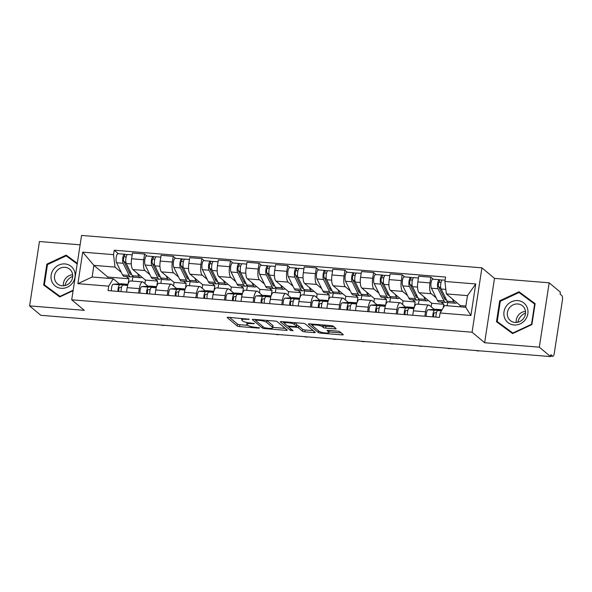 <?xml version="1.0" encoding="UTF-8"?>
<svg xmlns="http://www.w3.org/2000/svg" width="592" height="592" viewBox="0 0 592 592"><rect width="100%" height="100%" fill="white"/><g stroke="black" fill="none" stroke-linecap="round" stroke-linejoin="round"><path stroke-width="0.89" d="M249.284 319.28L228.497 317.305A1.902 0.4 -171.3 0 0 227.165 317.482A1.902 0.4 -171.3 0 0 227.247 317.623L237.207 325.97A1.902 0.4 -171.3 0 0 239.56 326.577L258.697 328.131L259.57 327.909L255.448 327.28A6.098 1.265 -171.3 0 1 247.915 325.326L247.086 324.631A6.098 1.265 -171.3 0 1 246.82 324.179A6.098 1.265 -171.3 0 1 251.075 323.617L254.427 323.595L250.305 322.966A6.098 1.265 -171.3 0 1 242.772 321.019L241.936 320.324A6.098 1.265 -171.3 0 1 241.677 319.865A6.098 1.265 -171.3 0 1 245.932 319.303L249.284 319.28M334.783 328.863A1.902 0.4 -171.3 0 0 336.115 328.686A1.902 0.4 -171.3 0 0 336.034 328.545L333.237 326.207A1.902 0.4 -171.3 0 0 330.884 325.593L309.631 323.876A1.902 0.4 -171.3 0 0 308.306 324.046A1.902 0.4 -171.3 0 0 308.388 324.194L318.348 332.541A1.902 0.4 -171.3 0 0 320.701 333.148L341.954 334.872A1.902 0.4 -171.3 0 0 343.279 334.695A1.902 0.4 -171.3 0 0 343.197 334.554L339.823 331.72A1.902 0.4 -171.3 0 0 337.47 331.113L328.375 330.373A1.902 0.4 -171.3 0 0 327.043 330.551A1.902 0.4 -171.3 0 0 327.124 330.691L328.797 332.097A5.099 1.058 -171.3 0 1 329.019 332.475A5.099 1.058 -171.3 0 1 324.653 332.867A5.099 1.058 -171.3 0 1 319.162 331.32L312.606 325.822A5.099 1.058 -171.3 0 1 312.391 325.437A5.099 1.058 -171.3 0 1 316.757 325.052A5.099 1.058 -171.3 0 1 322.24 326.599L323.336 327.517A1.902 0.4 -171.3 0 0 325.689 328.123L334.783 328.863L334.968 327.657M472.068 332.208L484.641 342.746L539.319 347.171L550.538 356.569L40.818 315.307L29.6 305.901L84.279 310.334L71.706 299.796L472.068 332.208L481.918 267.843L81.555 235.431L71.706 299.796M277.226 321.671A1.902 0.4 -171.3 0 0 274.873 321.056L253.62 319.34A1.902 0.4 -171.3 0 0 252.288 319.517A1.902 0.4 -171.3 0 0 252.377 319.658L262.33 328.005A1.902 0.4 -171.3 0 0 264.691 328.612L285.936 330.336A1.902 0.4 -171.3 0 0 287.268 330.158A1.902 0.4 -171.3 0 0 287.187 330.018L277.226 321.671M281.629 321.604L302.882 323.328A1.902 0.4 -171.3 0 1 305.235 323.935L315.196 332.282A1.902 0.4 -171.3 0 1 315.277 332.423A1.902 0.4 -171.3 0 1 313.945 332.6L304.85 331.868A1.902 0.4 -171.3 0 1 302.497 331.254L298.457 327.872A1.902 0.4 -171.3 0 0 296.104 327.258L290.073 326.769A1.902 0.4 -171.3 0 0 288.741 326.947A1.902 0.4 -171.3 0 0 288.822 327.087L293.084 330.713L290.502 330.41L280.379 321.922A1.902 0.4 -171.3 0 1 280.297 321.782A1.902 0.4 -171.3 0 1 281.629 321.604M539.319 347.171L549.169 282.806L560.387 292.204L560.099 294.083L561.845 295.549A3.885 1.228 94.6 0 1 562.4 300.248L554.275 353.35A3.885 1.228 94.6 0 1 552.832 356.273L550.612 356.095M80.12 244.829L39.449 241.536L29.6 305.901M549.169 282.806L494.49 278.373L481.918 267.843M550.538 356.569L550.826 354.697L552.573 356.162A3.885 1.228 94.6 0 0 552.832 356.273M138.609 293.055L139.29 288.637A8.924 2.827 -85.4 0 1 142.598 281.91L130.492 280.934A8.924 2.827 94.6 0 0 127.176 287.653L126.503 292.071M149.931 274.688L144.981 270.544A8.924 2.827 -85.4 0 1 143.708 259.74L131.602 258.756A8.924 2.827 94.6 0 0 132.874 269.56L145.44 280.097L144.907 283.605M131.602 258.756L132.475 253.036L144.589 254.012L146.994 256.033M142.598 281.91A8.924 2.827 -85.4 0 1 143.205 282.177L148.015 286.21M161.505 278.936L160.824 283.383M143.708 259.74L144.589 254.012M156.806 285.958L157.553 281.082L154.956 278.899M167.233 295.371L167.913 290.953A8.924 2.827 -85.4 0 1 171.221 284.227L159.115 283.25A8.924 2.827 94.6 0 0 155.8 289.976L155.126 294.387M175.617 258.349L173.212 256.329L161.098 255.352L160.225 261.072A8.924 2.827 94.6 0 0 161.498 271.876L174.063 282.414L173.53 285.921M171.221 284.227A8.924 2.827 -85.4 0 1 171.828 284.493L176.638 288.526M190.128 281.252L189.447 285.707M178.555 277.004L173.604 272.86A8.924 2.827 -85.4 0 1 172.331 262.056L173.212 256.329M185.429 288.274L186.177 283.398L183.579 281.222M195.856 297.687L196.537 293.269A8.924 2.827 -85.4 0 1 199.852 286.543L187.738 285.566A8.924 2.827 94.6 0 0 184.423 292.293L183.749 296.71M204.24 260.665L201.835 258.645L189.721 257.668L188.848 263.388A8.924 2.827 94.6 0 0 190.121 274.2L202.686 284.73L202.153 288.237M199.852 286.543A8.924 2.827 -85.4 0 1 200.451 286.809L205.261 290.85M218.751 283.575L218.071 288.023M207.178 279.328L202.227 275.176A8.924 2.827 -85.4 0 1 200.954 264.372L201.835 258.645M214.052 290.591L214.8 285.714L212.202 283.538M224.479 300.003L225.16 295.586A8.924 2.827 -85.4 0 1 228.475 288.859L216.361 287.882A8.924 2.827 94.6 0 0 213.046 294.609L212.373 299.027M232.863 262.981L230.458 260.968L218.344 259.984L217.471 265.704A8.924 2.827 94.6 0 0 218.744 276.516L231.317 287.046L230.776 290.554M228.475 288.859A8.924 2.827 -85.4 0 1 229.074 289.125L233.884 293.166M247.375 285.892L246.694 290.339M235.801 281.644L230.85 277.493A8.924 2.827 -85.4 0 1 229.578 266.689L230.458 260.968M242.676 292.907L243.423 288.03L240.826 285.855M253.11 302.32L253.783 297.902A8.924 2.827 -85.4 0 1 257.098 291.183L244.984 290.198A8.924 2.827 94.6 0 0 241.669 296.925L240.996 301.343M261.486 265.297L259.081 263.285L246.968 262.3L246.094 268.028A8.924 2.827 94.6 0 0 247.367 278.832L259.94 289.37L259.4 292.877M257.098 291.183A8.924 2.827 -85.4 0 1 257.698 291.449L262.508 295.482M275.998 288.208L275.317 292.655M264.424 283.96L259.474 279.809A8.924 2.827 -85.4 0 1 258.201 269.005L259.081 263.285M271.299 295.223L272.046 290.346L269.449 288.171M281.733 304.636L282.406 300.225A8.924 2.827 -85.4 0 1 285.721 293.499L273.608 292.515A8.924 2.827 94.6 0 0 270.292 299.241L269.619 303.659M290.11 267.614L287.705 265.601L275.591 264.617L274.718 270.344A8.924 2.827 94.6 0 0 275.99 281.148L288.563 291.686L288.023 295.193M285.721 293.499A8.924 2.827 -85.4 0 1 286.321 293.765L291.131 297.798M304.621 290.524L303.94 294.971M293.047 286.276L288.097 282.125A8.924 2.827 -85.4 0 1 286.831 271.321L287.705 265.601M299.922 297.539L300.669 292.663L298.072 290.487M310.356 306.959L311.029 302.542A8.924 2.827 -85.4 0 1 314.345 295.815L302.231 294.831A8.924 2.827 94.6 0 0 298.916 301.557L298.242 305.975M318.733 269.93L316.328 267.917L304.214 266.933L303.341 272.66A8.924 2.827 94.6 0 0 304.614 283.464L317.186 294.002L316.646 297.51M314.345 295.815A8.924 2.827 -85.4 0 1 314.944 296.081L319.754 300.114M333.244 292.84L332.563 297.288M321.671 288.593L316.72 284.449A8.924 2.827 -85.4 0 1 315.455 273.637L316.328 267.917M328.545 299.863L329.293 294.979L326.695 292.803M338.979 309.276L339.653 304.858A8.924 2.827 -85.4 0 1 342.968 298.131L330.854 297.154A8.924 2.827 94.6 0 0 327.546 303.874L326.865 308.291M347.356 272.253L344.951 270.233L332.837 269.256L331.964 274.977A8.924 2.827 94.6 0 0 333.237 285.781L345.809 296.318L345.269 299.826M342.968 298.131A8.924 2.827 -85.4 0 1 343.567 298.398L348.377 302.431M361.867 295.156L361.187 299.604M350.294 290.909L345.351 286.765A8.924 2.827 -85.4 0 1 344.078 275.961L344.951 270.233M357.168 302.179L357.916 297.302L355.318 295.119M367.602 311.592L368.276 307.174A8.924 2.827 -85.4 0 1 371.591 300.447L359.477 299.471A8.924 2.827 94.6 0 0 356.169 306.197L355.489 310.608M375.979 274.57L373.574 272.549L361.468 271.573L360.587 277.293A8.924 2.827 94.6 0 0 361.86 288.097L374.433 298.634L373.892 302.142M371.591 300.447A8.924 2.827 -85.4 0 1 372.19 300.714L377 304.747M390.491 297.473L389.81 301.927M378.917 293.225L373.974 289.081A8.924 2.827 -85.4 0 1 372.701 278.277L373.574 272.549M385.792 304.495L386.539 299.619L383.942 297.443M396.226 313.908L396.899 309.49A8.924 2.827 -85.4 0 1 400.214 302.764L388.1 301.787A8.924 2.827 94.6 0 0 384.793 308.513L384.112 312.924M404.602 276.886L402.197 274.866L390.091 273.889L389.21 279.609A8.924 2.827 94.6 0 0 390.483 290.42L403.056 300.951L402.516 304.458M400.214 302.764A8.924 2.827 -85.4 0 1 400.814 303.03L405.631 307.07M419.114 299.796L418.433 304.244M407.54 295.549L402.597 291.397A8.924 2.827 -85.4 0 1 401.324 280.593L402.197 274.866M414.415 306.811L415.162 301.935L412.565 299.759M424.849 316.224L425.522 311.806A8.924 2.827 -85.4 0 1 428.837 305.08L416.724 304.103A8.924 2.827 94.6 0 0 413.416 310.83L412.735 315.247M433.226 279.202L430.821 277.182L418.714 276.205L417.834 281.925A8.924 2.827 94.6 0 0 419.106 292.737L431.679 303.267L431.139 306.774M428.837 305.08A8.924 2.827 -85.4 0 1 429.437 305.346L434.254 309.387M447.744 302.112L447.182 305.761M436.163 297.865L431.22 293.713A8.924 2.827 -85.4 0 1 429.947 282.909L430.821 277.182M443.245 307.781L443.785 304.251L441.195 302.075M443.785 304.251L431.679 303.267M415.162 301.935L403.056 300.951M386.539 299.619L374.433 298.634M357.916 297.302L345.809 296.318M329.293 294.979L317.186 294.002M300.669 292.663L288.563 291.686M272.046 290.346L259.94 289.37M243.423 288.03L231.317 287.046M214.8 285.714L202.686 284.73M186.177 283.398L174.063 282.414M157.553 281.082L145.44 280.097M121.308 272.372L115.003 267.088L93.906 265.386L92.123 277.019L113.227 278.728L119.392 283.894M128.183 283.642L128.93 278.758L126.333 276.582M128.93 278.758L107.825 277.056L93.906 265.386L82.717 252.148L113.538 254.641L115.003 267.088M107.825 277.056L107.64 278.277M113.227 278.728L108.713 286.165L77.892 283.672L82.717 252.148M444.91 281.466L475.739 283.96L470.914 315.492L440.085 312.998L444.599 305.553L465.697 307.263L467.48 295.623L446.375 293.921L444.91 281.466L445.591 277.056L114.212 250.231L113.538 254.641M108.713 286.165L108.04 290.576L439.412 317.401L440.085 312.998M77.286 263.322L66.163 255.115L46.857 264.136L43.66 285.048L59.762 296.932L73.097 290.702M484.641 342.746L494.49 278.373M535.109 303.659L519.006 291.775L499.7 300.795L496.496 321.708L512.605 333.592L531.912 324.571L535.109 303.659M446.375 293.921L460.302 305.59L460.117 306.811M465.889 306.042L460.302 305.59M132.882 276.619L132.201 281.067M118.37 253.709L114.212 250.231M77.892 283.672L92.123 277.019M465.697 307.263L470.914 315.492M467.48 295.623L475.739 283.96M77.256 263.536L68.531 257.098L68.117 257.291M46.132 286.336L46.058 286.817M68.531 257.098L66.163 255.115M47.464 264.646L46.857 264.136M535.079 303.874L521.374 293.758L520.96 293.95M498.975 322.995L498.901 323.476M521.374 293.758L519.006 291.775M500.307 301.306L499.7 300.795M229.489 317.386L237.496 324.09A1.902 0.4 -171.3 0 0 239.849 324.705L247.952 325.356M272.823 327.376L285.233 328.375M254.619 319.421L255.47 320.131M256.38 320.146L255.507 320.368L264.247 327.702L268.509 328.338A6.098 1.265 -171.3 0 0 272.764 327.776A6.098 1.265 -171.3 0 0 272.498 327.317L266.526 322.307A6.098 1.265 -171.3 0 0 258.985 320.361L256.38 320.146L256.469 319.569M272.764 327.776L273.045 325.896A6.098 1.265 -171.3 0 0 272.786 325.445L272.498 327.317M266.77 320.405A6.098 1.265 -171.3 0 1 266.807 320.435L272.786 325.445M313.235 330.647L305.139 329.988L304.85 331.868M296.814 325.43A1.902 0.4 -171.3 0 1 298.745 325.992L302.786 329.381A1.902 0.4 -171.3 0 0 305.139 329.988M288.755 326.828L287.512 325.785M294.527 322.647L294.268 324.357A5.099 1.058 -171.3 0 0 288.778 322.81A5.099 1.058 -171.3 0 0 284.412 323.195L282.621 321.685M284.619 321.848L284.412 323.195A5.099 1.058 -171.3 0 0 284.634 323.58L286.942 325.511A1.902 0.4 -171.3 0 0 289.296 326.125L295.327 326.614A1.902 0.4 -171.3 0 0 296.659 326.436A1.902 0.4 -171.3 0 0 296.577 326.296L294.268 324.357M296.659 326.436L296.947 324.557A1.902 0.4 -171.3 0 0 296.866 324.416L296.577 326.296M294.779 322.67L296.866 324.416M322.788 324.941L323.624 325.644A1.902 0.4 -171.3 0 0 325.977 326.251L334.08 326.902M329.019 332.475L329.307 330.602A5.099 1.058 -171.3 0 0 329.278 330.447M329.108 331.927L341.244 332.911M310.63 323.957L312.391 325.43M141.858 277.093A11.648 3.693 -85.4 0 1 140.504 277.729L133.903 277.197A11.648 3.693 -85.4 0 1 132.29 275.709L126.281 263.521A4.854 1.539 -85.4 0 1 125.948 258.023A4.854 1.539 -85.4 0 1 127.731 254.471L132.201 254.834M140.504 277.729A11.648 3.693 -85.4 0 1 138.891 276.242L137.522 273.46M131.587 274.288A9.124 2.893 -85.4 0 1 130.987 274.429A9.124 2.893 -85.4 0 1 129.722 273.26L123.713 261.079A2.331 0.74 -85.4 0 1 123.558 258.438A2.331 0.74 -85.4 0 1 124.409 256.736A2.331 0.74 -85.4 0 1 124.572 256.802L126.17 256.935M126.111 263.092L123.721 261.094M129.226 272.261L130.647 272.372M132.43 275.976A11.648 3.693 -85.4 0 1 130.78 276.945A11.648 3.693 -85.4 0 1 129.167 275.458L123.158 263.27A4.854 1.539 -85.4 0 1 122.833 257.764A4.854 1.539 -85.4 0 1 124.616 254.22A4.854 1.539 -85.4 0 1 124.942 254.36L127.391 254.56M130.78 276.945L124.179 276.412A11.648 3.693 -85.4 0 1 122.566 274.917L116.557 262.737A4.854 1.539 -85.4 0 1 116.224 257.231A4.854 1.539 -85.4 0 1 118.008 253.687L124.616 254.22M124.246 256.773L124.942 254.36M160.876 325.023A4.462 1.998 -165.7 0 0 164.746 325.341M121.575 287.209L119.695 287.32A2.331 0.74 94.6 0 0 118.896 288.896A2.331 0.74 94.6 0 0 118.948 291.464M127.813 284.315L121.205 283.783A11.648 3.693 94.6 0 1 121.375 283.783L127.946 284.315A11.648 3.693 94.6 0 0 127.813 284.315L119.865 284.804A4.854 1.539 94.6 0 0 117.978 291.382M121.205 283.783L113.257 284.271A4.854 1.539 94.6 0 0 111.37 290.85M127.805 284.759L122.981 285.055A4.854 1.539 94.6 0 0 121.094 291.634M170.481 279.409A11.648 3.693 -85.4 0 1 169.127 280.053L162.526 279.513A11.648 3.693 -85.4 0 1 160.913 278.025L154.904 265.838A4.854 1.539 -85.4 0 1 154.571 260.339A4.854 1.539 -85.4 0 1 156.355 256.787L160.824 257.15M169.127 280.053A11.648 3.693 -85.4 0 1 167.514 278.558L166.145 275.776M154.734 265.408L152.344 263.41A2.331 0.74 -85.4 0 1 152.181 260.754A2.331 0.74 -85.4 0 1 153.032 259.052A2.331 0.74 -85.4 0 1 153.195 259.118L154.793 259.252M152.336 263.396L158.345 275.583A9.124 2.893 -85.4 0 0 159.611 276.745A9.124 2.893 -85.4 0 0 160.21 276.605M157.849 274.577L159.27 274.688M161.054 278.292A11.648 3.693 -85.4 0 1 159.403 279.261A11.648 3.693 -85.4 0 1 157.79 277.774L151.781 265.586A4.854 1.539 -85.4 0 1 151.456 260.088A4.854 1.539 -85.4 0 1 153.239 256.536A4.854 1.539 -85.4 0 1 153.565 256.676L156.014 256.876M159.403 279.261L152.803 278.728A11.648 3.693 -85.4 0 1 151.189 277.234L145.181 265.053A4.854 1.539 -85.4 0 1 144.848 259.548A4.854 1.539 -85.4 0 1 146.631 256.003L153.239 256.536M152.869 259.096L153.565 256.676M199.104 281.733A11.648 3.693 -85.4 0 1 197.75 282.369L191.149 281.829A11.648 3.693 -85.4 0 1 189.536 280.342L183.527 268.154A4.854 1.539 -85.4 0 1 183.194 262.656A4.854 1.539 -85.4 0 1 184.985 259.104L189.447 259.466M197.75 282.369A11.648 3.693 -85.4 0 1 196.137 280.874L194.768 278.092M188.833 278.921A9.124 2.893 -85.4 0 1 188.234 279.061A9.124 2.893 -85.4 0 1 186.968 277.9L180.96 265.712A2.331 0.74 -85.4 0 1 180.804 263.07A2.331 0.74 -85.4 0 1 181.663 261.368A2.331 0.74 -85.4 0 1 181.818 261.435L183.416 261.568M183.357 267.732L180.967 265.727M186.473 276.893L187.893 277.004M189.677 280.608A11.648 3.693 -85.4 0 1 188.027 281.577A11.648 3.693 -85.4 0 1 186.413 280.09L180.405 267.902A4.854 1.539 -85.4 0 1 180.079 262.404A4.854 1.539 -85.4 0 1 181.862 258.852A4.854 1.539 -85.4 0 1 182.188 259L184.637 259.192M188.027 281.577L181.426 281.045A11.648 3.693 -85.4 0 1 179.813 279.557L173.804 267.369A4.854 1.539 -85.4 0 1 173.471 261.864A4.854 1.539 -85.4 0 1 175.254 258.319L181.862 258.852M181.492 261.412L182.188 259M51.815 281.378A12.617 11.677 -50 0 0 67.421 287.164A12.617 11.677 -50 0 0 74.34 270.855A12.617 11.677 -50 0 0 58.734 265.075A12.617 11.677 -50 0 0 51.815 281.378M55.063 280.534A9.553 8.836 -50 0 0 57.454 283.871A9.553 8.836 -50 0 0 68.761 283.768A9.553 8.836 -50 0 0 72.12 272.564A9.553 8.836 -50 0 0 69.73 269.227A9.553 8.836 -50 0 0 58.416 269.33A9.553 8.836 -50 0 0 55.063 280.534M73.171 290.213L59.977 296.377L44.37 284.863L47.471 264.602L66.178 255.855L77.189 263.988M60.169 296.747L44.37 284.863M64.987 285.566A12.129 11.226 130 0 1 72.72 276.353M72.668 274.747A9.553 8.836 -50 0 0 63.403 285.795M504.658 318.037A12.617 11.677 -50 0 0 520.264 323.824A12.617 11.677 -50 0 0 527.176 307.514A12.617 11.677 -50 0 0 511.569 301.735A12.617 11.677 -50 0 0 504.658 318.037M507.906 317.194A9.553 8.836 -50 0 0 510.297 320.531A9.553 8.836 -50 0 0 521.604 320.427A9.553 8.836 -50 0 0 524.956 309.224A9.553 8.836 -50 0 0 522.566 305.886A9.553 8.836 -50 0 0 511.259 305.99A9.553 8.836 -50 0 0 507.906 317.194M519.014 292.515L534.62 304.036L531.52 324.298L512.82 333.037L497.213 321.523L500.314 301.261L519.014 292.515M513.005 333.407L497.213 321.523M535.005 304.355L534.62 304.036M517.83 322.226A12.129 11.226 130 0 1 525.555 313.013M525.504 311.407A9.553 8.836 -50 0 0 516.239 322.455M189.499 327.346A4.462 1.998 -165.7 0 0 193.369 327.657M150.198 289.525L148.318 289.636A2.331 0.74 94.6 0 0 147.519 291.22A2.331 0.74 94.6 0 0 147.571 293.78M156.436 286.632L149.828 286.099A11.648 3.693 94.6 0 1 149.998 286.099L156.569 286.632A11.648 3.693 94.6 0 0 156.436 286.632L148.488 287.12A4.854 1.539 94.6 0 0 146.601 293.699M149.828 286.099L141.88 286.587A4.854 1.539 94.6 0 0 139.993 293.166M156.429 287.076L151.611 287.379A4.854 1.539 94.6 0 0 149.724 293.95M218.122 329.663A4.462 1.998 -165.7 0 0 221.993 329.973M178.821 291.841L176.941 291.952A2.331 0.74 94.6 0 0 176.142 293.536A2.331 0.74 94.6 0 0 176.201 296.096M185.059 288.955L178.451 288.415A11.648 3.693 94.6 0 1 178.621 288.422L185.192 288.948A11.648 3.693 94.6 0 0 185.059 288.955L177.112 289.444A4.854 1.539 94.6 0 0 175.225 296.015M178.451 288.415L170.503 288.903A4.854 1.539 94.6 0 0 168.616 295.482M185.052 289.399L180.234 289.695A4.854 1.539 94.6 0 0 178.347 296.266M227.728 284.049A11.648 3.693 -85.4 0 1 226.373 284.685L219.773 284.153A11.648 3.693 -85.4 0 1 218.159 282.658L212.151 270.47A4.854 1.539 -85.4 0 1 211.818 264.972A4.854 1.539 -85.4 0 1 213.608 261.42L218.071 261.782M226.373 284.685A11.648 3.693 -85.4 0 1 224.768 283.191L223.391 280.408M217.456 281.237A9.124 2.893 -85.4 0 1 216.857 281.385A9.124 2.893 -85.4 0 1 215.592 280.216L209.583 268.028A2.331 0.74 -85.4 0 1 209.427 265.386A2.331 0.74 -85.4 0 1 210.286 263.684A2.331 0.74 -85.4 0 1 210.441 263.751L212.047 263.884M211.98 270.048L209.59 268.043M215.096 279.209L216.517 279.328M218.3 282.924A11.648 3.693 -85.4 0 1 216.65 283.894A11.648 3.693 -85.4 0 1 215.037 282.406L209.028 270.218A4.854 1.539 -85.4 0 1 208.702 264.72A4.854 1.539 -85.4 0 1 210.486 261.168A4.854 1.539 -85.4 0 1 210.811 261.316L213.261 261.516M216.65 283.894L210.049 283.361A11.648 3.693 -85.4 0 1 208.436 281.873L202.427 269.686A4.854 1.539 -85.4 0 1 202.094 264.187A4.854 1.539 -85.4 0 1 203.877 260.635L210.486 261.168M210.116 263.729L210.811 261.316M256.351 286.365A11.648 3.693 -85.4 0 1 255.004 287.002L248.396 286.469A11.648 3.693 -85.4 0 1 246.783 284.974L240.774 272.794A4.854 1.539 -85.4 0 1 240.448 267.288A4.854 1.539 -85.4 0 1 242.232 263.736L246.694 264.099M255.004 287.002A11.648 3.693 -85.4 0 1 253.391 285.514L252.014 282.724M240.604 272.364L238.213 270.366A2.331 0.74 -85.4 0 1 238.051 267.702A2.331 0.74 -85.4 0 1 238.909 266A2.331 0.74 -85.4 0 1 239.064 266.074L240.67 266.2M238.206 270.344L244.215 282.532A9.124 2.893 -85.4 0 0 245.48 283.701A9.124 2.893 -85.4 0 0 246.08 283.553M243.719 281.526L245.14 281.644M246.923 285.248A11.648 3.693 -85.4 0 1 245.273 286.217A11.648 3.693 -85.4 0 1 243.66 284.722L237.658 272.542A4.854 1.539 -85.4 0 1 237.325 267.036A4.854 1.539 -85.4 0 1 239.109 263.484A4.854 1.539 -85.4 0 1 239.434 263.632L241.884 263.832M245.273 286.217L238.672 285.677A11.648 3.693 -85.4 0 1 237.059 284.19L231.05 272.002A4.854 1.539 -85.4 0 1 230.717 266.504A4.854 1.539 -85.4 0 1 232.501 262.952L239.109 263.484M238.739 266.045L239.434 263.632M284.974 288.681A11.648 3.693 -85.4 0 1 283.627 289.318L277.019 288.785A11.648 3.693 -85.4 0 1 275.406 287.29L269.397 275.11A4.854 1.539 -85.4 0 1 269.071 269.604A4.854 1.539 -85.4 0 1 270.855 266.06L275.317 266.415M283.627 289.318A11.648 3.693 -85.4 0 1 282.014 287.83L280.638 285.048M274.703 285.869A9.124 2.893 -85.4 0 1 274.103 286.017A9.124 2.893 -85.4 0 1 272.838 284.848L266.829 272.66A2.331 0.74 -85.4 0 1 266.674 270.026A2.331 0.74 -85.4 0 1 267.532 268.317A2.331 0.74 -85.4 0 1 267.688 268.391L269.293 268.516M269.227 274.681L266.837 272.683M272.342 283.842L273.763 283.96M275.546 287.564A11.648 3.693 -85.4 0 1 273.896 288.533A11.648 3.693 -85.4 0 1 272.283 287.039L266.282 274.858A4.854 1.539 -85.4 0 1 265.949 269.353A4.854 1.539 -85.4 0 1 267.732 265.801A4.854 1.539 -85.4 0 1 268.058 265.949L270.507 266.148M273.896 288.533L267.295 287.993A11.648 3.693 -85.4 0 1 265.682 286.506L259.673 274.318A4.854 1.539 -85.4 0 1 259.34 268.82A4.854 1.539 -85.4 0 1 261.131 265.268L267.732 265.801M267.362 268.361L268.058 265.949M246.746 331.979A4.462 1.998 -165.7 0 0 250.616 332.29M207.444 294.157L205.572 294.276A2.331 0.74 94.6 0 0 204.765 295.852A2.331 0.74 94.6 0 0 204.825 298.412M213.682 291.271L207.074 290.731A11.648 3.693 94.6 0 1 207.244 290.739L213.816 291.271A11.648 3.693 94.6 0 0 213.682 291.271L205.735 291.76A4.854 1.539 94.6 0 0 203.848 298.331M207.074 290.731L199.127 291.22A4.854 1.539 94.6 0 0 197.24 297.798M213.675 291.715L208.858 292.011A4.854 1.539 94.6 0 0 206.971 298.59M275.369 334.295A4.462 1.998 -165.7 0 0 279.239 334.606M236.067 296.474L234.195 296.592A2.331 0.74 94.6 0 0 233.389 298.168A2.331 0.74 94.6 0 0 233.448 300.729M242.306 293.588L235.705 293.055A11.648 3.693 94.6 0 1 235.868 293.055L242.439 293.588A11.648 3.693 94.6 0 0 242.306 293.588L234.358 294.076A4.854 1.539 94.6 0 0 232.471 300.655M235.705 293.055L227.757 293.543A4.854 1.539 94.6 0 0 225.87 300.114M242.298 294.032L237.481 294.328A4.854 1.539 94.6 0 0 235.594 300.906M303.992 336.611A4.462 1.998 -165.7 0 0 307.862 336.929M264.698 298.79L262.818 298.908A2.331 0.74 94.6 0 0 262.012 300.484A2.331 0.74 94.6 0 0 262.071 303.045M270.929 295.904L264.328 295.371A11.648 3.693 94.6 0 1 264.491 295.371L271.062 295.904A11.648 3.693 94.6 0 0 270.929 295.904L262.981 296.392A4.854 1.539 94.6 0 0 261.094 302.971M264.328 295.371L256.38 295.859A4.854 1.539 94.6 0 0 254.493 302.431M270.921 296.348L266.104 296.644A4.854 1.539 94.6 0 0 264.217 303.222M313.605 290.998A11.648 3.693 -85.4 0 1 312.25 291.634L305.642 291.101A11.648 3.693 -85.4 0 1 304.029 289.614L298.02 277.426A4.854 1.539 -85.4 0 1 297.695 271.92A4.854 1.539 -85.4 0 1 299.478 268.376L303.94 268.738M312.25 291.634A11.648 3.693 -85.4 0 1 310.637 290.147L309.261 287.364M297.85 276.997L295.46 274.999A2.331 0.74 -85.4 0 1 295.297 272.342A2.331 0.74 -85.4 0 1 296.155 270.633A2.331 0.74 -85.4 0 1 296.311 270.707L297.917 270.833M295.452 274.984L301.461 287.164A9.124 2.893 -85.4 0 0 302.727 288.334A9.124 2.893 -85.4 0 0 303.326 288.193M300.965 286.158L302.386 286.276M304.17 289.88A11.648 3.693 -85.4 0 1 302.519 290.85A11.648 3.693 -85.4 0 1 300.914 289.355L294.905 277.174A4.854 1.539 -85.4 0 1 294.572 271.669A4.854 1.539 -85.4 0 1 296.355 268.124A4.854 1.539 -85.4 0 1 296.681 268.265L299.13 268.465M302.519 290.85L295.919 290.317A11.648 3.693 -85.4 0 1 294.305 288.822L288.297 276.642A4.854 1.539 -85.4 0 1 287.964 271.136A4.854 1.539 -85.4 0 1 289.754 267.584L296.355 268.124M295.985 270.677L296.681 268.265M332.615 338.927A4.462 1.998 -165.7 0 0 336.485 339.246M293.321 301.106L291.442 301.224A2.331 0.74 94.6 0 0 290.635 302.801A2.331 0.74 94.6 0 0 290.694 305.361M299.552 298.22L292.951 297.687A11.648 3.693 94.6 0 1 293.114 297.687L299.685 298.22A11.648 3.693 94.6 0 0 299.552 298.22L291.604 298.708A4.854 1.539 94.6 0 0 289.717 305.287M292.951 297.687L285.004 298.176A4.854 1.539 94.6 0 0 283.117 304.754M299.552 298.664L294.727 298.96A4.854 1.539 94.6 0 0 292.84 305.539M342.228 293.314A11.648 3.693 -85.4 0 1 340.874 293.95L334.265 293.417A11.648 3.693 -85.4 0 1 332.652 291.93L326.643 279.742A4.854 1.539 -85.4 0 1 326.318 274.237A4.854 1.539 -85.4 0 1 328.101 270.692L332.563 271.055M340.874 293.95A11.648 3.693 -85.4 0 1 339.26 292.463L337.884 289.68M326.473 279.313L324.09 277.315A2.331 0.74 -85.4 0 1 323.92 274.658A2.331 0.74 -85.4 0 1 324.779 272.956A2.331 0.74 -85.4 0 1 324.934 273.023L326.54 273.156M324.076 277.3L330.084 289.481A9.124 2.893 -85.4 0 0 331.35 290.65A9.124 2.893 -85.4 0 0 331.949 290.509M329.589 288.482L331.009 288.593M332.793 292.196A11.648 3.693 -85.4 0 1 331.15 293.166A11.648 3.693 -85.4 0 1 329.537 291.678L323.528 279.491A4.854 1.539 -85.4 0 1 323.195 273.985A4.854 1.539 -85.4 0 1 324.978 270.44A4.854 1.539 -85.4 0 1 325.304 270.581L327.753 270.781M331.15 293.166L324.542 292.633A11.648 3.693 -85.4 0 1 322.929 291.138L316.92 278.958A4.854 1.539 -85.4 0 1 316.594 273.452A4.854 1.539 -85.4 0 1 318.378 269.9L324.978 270.44M324.608 272.993L325.304 270.581M361.238 341.244A4.462 1.998 -165.7 0 0 365.109 341.562M321.944 303.43L320.065 303.541A2.331 0.74 94.6 0 0 319.258 305.117A2.331 0.74 94.6 0 0 319.317 307.685M328.175 300.536L321.574 300.003A11.648 3.693 94.6 0 1 321.737 300.003L328.308 300.536A11.648 3.693 94.6 0 0 328.175 300.536L320.228 301.025A4.854 1.539 94.6 0 0 318.341 307.603M321.574 300.003L313.627 300.492A4.854 1.539 94.6 0 0 311.74 307.07M328.175 300.98L323.35 301.276A4.854 1.539 94.6 0 0 321.463 307.855M370.851 295.63A11.648 3.693 -85.4 0 1 369.497 296.274L362.889 295.734A11.648 3.693 -85.4 0 1 361.275 294.246L355.267 282.058A4.854 1.539 -85.4 0 1 354.941 276.56A4.854 1.539 -85.4 0 1 356.724 273.008L361.187 273.371M369.497 296.274A11.648 3.693 -85.4 0 1 367.884 294.779L366.507 291.997M360.58 292.825A9.124 2.893 -85.4 0 1 359.973 292.966A9.124 2.893 -85.4 0 1 358.708 291.804L352.699 279.616A2.331 0.74 -85.4 0 1 352.543 276.975A2.331 0.74 -85.4 0 1 353.402 275.273A2.331 0.74 -85.4 0 1 353.557 275.339L355.163 275.472M355.096 281.629L352.714 279.631M358.212 290.798L359.633 290.909M361.416 294.513A11.648 3.693 -85.4 0 1 359.773 295.482A11.648 3.693 -85.4 0 1 358.16 293.995L352.151 281.807A4.854 1.539 -85.4 0 1 351.818 276.309A4.854 1.539 -85.4 0 1 353.602 272.757A4.854 1.539 -85.4 0 1 353.927 272.897L356.377 273.097M359.773 295.482L353.165 294.949A11.648 3.693 -85.4 0 1 351.552 293.454L345.543 281.274A4.854 1.539 -85.4 0 1 345.217 275.768A4.854 1.539 -85.4 0 1 347.001 272.224L353.602 272.757M353.232 275.317L353.927 272.897M389.862 343.567A4.462 1.998 -165.7 0 0 393.732 343.878M350.568 305.746L348.688 305.857A2.331 0.74 94.6 0 0 347.881 307.44A2.331 0.74 94.6 0 0 347.941 310.001M356.798 302.852L350.198 302.32A11.648 3.693 94.6 0 1 350.36 302.32L356.932 302.852A11.648 3.693 94.6 0 0 356.798 302.852L348.851 303.341A4.854 1.539 94.6 0 0 346.964 309.919M350.198 302.32L342.25 302.808A4.854 1.539 94.6 0 0 340.363 309.387M356.798 303.296L351.974 303.592A4.854 1.539 94.6 0 0 350.087 310.171M399.474 297.954A11.648 3.693 -85.4 0 1 398.12 298.59L391.512 298.05A11.648 3.693 -85.4 0 1 389.899 296.562L383.89 284.375A4.854 1.539 -85.4 0 1 383.564 278.876A4.854 1.539 -85.4 0 1 385.348 275.324L389.81 275.687M398.12 298.59A11.648 3.693 -85.4 0 1 396.507 297.095L395.13 294.313M383.72 283.953L381.337 281.947A2.331 0.74 -85.4 0 1 381.167 279.291A2.331 0.74 -85.4 0 1 382.025 277.589A2.331 0.74 -85.4 0 1 382.18 277.655L383.786 277.789M381.322 281.933L387.331 294.12A9.124 2.893 -85.4 0 0 388.596 295.282A9.124 2.893 -85.4 0 0 389.203 295.142M386.835 293.114L388.256 293.225M390.039 296.829A11.648 3.693 -85.4 0 1 388.396 297.798A11.648 3.693 -85.4 0 1 386.783 296.311L380.774 284.123A4.854 1.539 -85.4 0 1 380.441 278.625A4.854 1.539 -85.4 0 1 382.225 275.073A4.854 1.539 -85.4 0 1 382.55 275.221L385 275.413M388.396 297.798L381.788 297.265A11.648 3.693 -85.4 0 1 380.175 295.778L374.166 283.59A4.854 1.539 -85.4 0 1 373.841 278.085A4.854 1.539 -85.4 0 1 375.624 274.54L382.225 275.073M381.855 277.633L382.55 275.221M418.485 345.883A4.462 1.998 -165.7 0 0 422.355 346.194M379.191 308.062L377.311 308.173A2.331 0.74 94.6 0 0 376.512 309.757A2.331 0.74 94.6 0 0 376.564 312.317M385.422 305.176L378.821 304.636A11.648 3.693 94.6 0 1 378.984 304.643L385.555 305.169A11.648 3.693 94.6 0 0 385.422 305.176L377.474 305.664A4.854 1.539 94.6 0 0 375.587 312.236M378.821 304.636L370.873 305.124A4.854 1.539 94.6 0 0 368.986 311.703M385.422 305.62L380.597 305.916A4.854 1.539 94.6 0 0 378.71 312.487M428.097 300.27A11.648 3.693 -85.4 0 1 426.743 300.906L420.135 300.373A11.648 3.693 -85.4 0 1 418.522 298.879L412.513 286.691A4.854 1.539 -85.4 0 1 412.187 281.193A4.854 1.539 -85.4 0 1 413.971 277.641L418.433 278.003M426.743 300.906A11.648 3.693 -85.4 0 1 425.13 299.411L423.754 296.629M417.826 297.458A9.124 2.893 -85.4 0 1 417.219 297.606A9.124 2.893 -85.4 0 1 415.954 296.437L409.953 284.249A2.331 0.74 -85.4 0 1 409.79 281.607A2.331 0.74 -85.4 0 1 410.648 279.905A2.331 0.74 -85.4 0 1 410.804 279.972L412.409 280.105M412.343 286.269L409.96 284.264M415.466 295.43L416.879 295.549M418.662 299.145A11.648 3.693 -85.4 0 1 417.02 300.114A11.648 3.693 -85.4 0 1 415.406 298.627L409.398 286.439A4.854 1.539 -85.4 0 1 409.065 280.941A4.854 1.539 -85.4 0 1 410.848 277.389A4.854 1.539 -85.4 0 1 411.181 277.537L413.623 277.737M417.02 300.114L410.411 299.582A11.648 3.693 -85.4 0 1 408.798 298.094L402.789 285.906A4.854 1.539 -85.4 0 1 402.464 280.408A4.854 1.539 -85.4 0 1 404.247 276.856L410.848 277.389M410.485 279.949L411.181 277.537M447.108 348.2A4.462 1.998 -165.7 0 0 450.978 348.51M407.814 310.378L405.934 310.497A2.331 0.74 94.6 0 0 405.135 312.073A2.331 0.74 94.6 0 0 405.187 314.633M414.045 307.492L407.444 306.952A11.648 3.693 94.6 0 1 407.607 306.959L414.178 307.492A11.648 3.693 94.6 0 0 414.045 307.492L406.097 307.981A4.854 1.539 94.6 0 0 404.21 314.552M407.444 306.952L399.496 307.44A4.854 1.539 94.6 0 0 397.609 314.019M414.045 307.936L409.22 308.232A4.854 1.539 94.6 0 0 407.333 314.803M456.721 302.586A11.648 3.693 -85.4 0 1 455.366 303.222L448.758 302.69A11.648 3.693 -85.4 0 1 447.145 301.195L441.136 289.014A4.854 1.539 -85.4 0 1 440.811 283.509A4.854 1.539 -85.4 0 1 442.594 279.957L445.11 280.164M455.366 303.222A11.648 3.693 -85.4 0 1 453.753 301.735L452.377 298.945M446.449 299.774A9.124 2.893 -85.4 0 1 445.843 299.922A9.124 2.893 -85.4 0 1 444.585 298.753L438.576 286.565A2.331 0.74 -85.4 0 1 438.413 283.923A2.331 0.74 -85.4 0 1 439.271 282.221A2.331 0.74 -85.4 0 1 439.427 282.295L441.033 282.421M440.966 288.585L438.583 286.587M444.089 297.746L445.502 297.865M447.286 301.469A11.648 3.693 -85.4 0 1 445.643 302.438A11.648 3.693 -85.4 0 1 444.03 300.943L438.021 288.755A4.854 1.539 -85.4 0 1 437.688 283.257A4.854 1.539 -85.4 0 1 439.471 279.705A4.854 1.539 -85.4 0 1 439.804 279.853L442.246 280.053M445.643 302.438L439.035 301.898A11.648 3.693 -85.4 0 1 437.421 300.41L431.413 288.223A4.854 1.539 -85.4 0 1 431.087 282.724A4.854 1.539 -85.4 0 1 432.87 279.172L439.471 279.705M439.109 282.266L439.804 279.853M475.731 350.516A4.462 1.998 -165.7 0 0 479.601 350.827M436.437 312.694L434.558 312.813A2.331 0.74 94.6 0 0 433.758 314.389A2.331 0.74 94.6 0 0 433.81 316.949M436.067 309.276L442.054 309.757L436.237 309.276A11.648 3.693 94.6 0 0 436.067 309.276L428.12 309.764A4.854 1.539 94.6 0 0 426.233 316.335M441.995 309.845L434.728 310.297A4.854 1.539 94.6 0 0 432.841 316.875M441.713 310.312L437.843 310.548A4.854 1.539 94.6 0 0 435.956 317.127M401.324 280.593L389.21 279.609M372.701 278.277L360.587 277.293M344.078 275.961L331.964 274.977M315.455 273.637L303.341 272.66M286.831 271.321L274.718 270.344M258.201 269.005L246.094 268.028M229.578 266.689L217.471 265.704M200.954 264.372L188.848 263.388M172.331 262.056L160.225 261.072M429.947 282.909L417.834 281.925M431.22 293.713L419.106 292.737M402.597 291.397L390.483 290.42M396.899 309.49L384.793 308.513M373.974 289.081L361.86 288.097M368.276 307.174L356.169 306.197M345.351 286.765L333.237 285.781M339.653 304.858L327.546 303.874M316.72 284.449L304.614 283.464M311.029 302.542L298.916 301.557M288.097 282.125L275.99 281.148M282.406 300.225L270.292 299.241M259.474 279.809L247.367 278.832M253.783 297.902L241.669 296.925M230.85 277.493L218.744 276.516M225.16 295.586L213.046 294.609M202.227 275.176L190.121 274.2M196.537 293.269L184.423 292.293M173.604 272.86L161.498 271.876M167.913 290.953L155.8 289.976M144.981 270.544L132.874 269.56M139.29 288.637L127.176 287.653M425.522 311.806L413.416 310.83M550.627 355.999L552.573 356.162M246.02 318.725L245.932 319.303M253.635 323.299L253.554 323.817M251.163 323.04L251.075 323.617M258.778 327.613L258.697 328.131M239.849 324.705L239.56 326.577M237.496 324.09L237.207 325.97M248.485 318.984L248.411 319.502M286.121 329.122L285.936 330.336M264.794 327.931L264.691 328.612M262.589 326.31L262.33 328.005M266.807 320.435L266.526 322.307M259.074 319.784L258.985 320.361M314.13 331.394L313.945 332.6M302.786 329.381L302.497 331.254M298.745 325.992L298.457 327.872M296.2 326.621L296.104 327.258M290.161 326.192L290.073 326.769M290.761 328.715L290.502 330.41M325.977 326.251L325.689 328.123M323.624 325.644L323.336 327.517M322.499 324.912L322.24 326.599M329.056 330.432L328.797 332.097M342.139 333.659L341.954 334.872M320.864 332.09L320.701 333.148M318.607 330.847L318.348 332.541M132.29 275.709L138.891 276.242M126.281 263.521L131.306 263.928M122.566 274.917L129.167 275.458M116.557 262.737L123.158 263.27M119.865 284.804L113.257 284.271M127.62 285.433L122.981 285.055M160.913 278.025L167.514 278.558M154.904 265.838L159.929 266.245M151.189 277.234L157.79 277.774M145.181 265.053L151.781 265.586M189.536 280.342L196.137 280.874M183.527 268.154L188.552 268.561M179.813 279.557L186.413 280.09M173.804 267.369L180.405 267.902M148.488 287.12L141.88 286.587M156.244 287.749L151.611 287.379M177.112 289.444L170.503 288.903M184.874 290.065L180.234 289.695M218.159 282.658L224.768 283.191M212.151 270.47L217.175 270.877M208.436 281.873L215.037 282.406M202.427 269.686L209.028 270.218M246.783 284.974L253.391 285.514M240.774 272.794L245.798 273.201M237.059 284.19L243.66 284.722M231.05 272.002L237.658 272.542M275.406 287.29L282.014 287.83M269.397 275.11L274.422 275.517M265.682 286.506L272.283 287.039M259.673 274.318L266.282 274.858M205.735 291.76L199.127 291.22M213.497 292.389L208.858 292.011M234.358 294.076L227.757 293.543M242.121 294.705L237.481 294.328M262.981 296.392L256.38 295.859M270.744 297.021L266.104 296.644M304.029 289.614L310.637 290.147M298.02 277.426L303.045 277.833M294.305 288.822L300.914 289.355M288.297 276.642L294.905 277.174M291.604 298.708L285.004 298.176M299.367 299.337L294.727 298.96M332.652 291.93L339.26 292.463M326.643 279.742L331.668 280.149M322.929 291.138L329.537 291.678M316.92 278.958L323.528 279.491M320.228 301.025L313.627 300.492M327.99 301.654L323.35 301.276M361.275 294.246L367.884 294.779M355.267 282.058L360.291 282.465M351.552 293.454L358.16 293.995M345.543 281.274L352.151 281.807M348.851 303.341L342.25 302.808M356.613 303.97L351.974 303.592M389.899 296.562L396.507 297.095M383.89 284.375L388.914 284.782M380.175 295.778L386.783 296.311M374.166 283.59L380.774 284.123M377.474 305.664L370.873 305.124M385.237 306.286L380.597 305.916M418.522 298.879L425.13 299.411M412.513 286.691L417.538 287.098M408.798 298.094L415.406 298.627M402.789 285.906L409.398 286.439M406.097 307.981L399.496 307.44M413.86 308.61L409.22 308.232M447.145 301.195L453.753 301.735M441.136 289.014L445.843 289.392M437.421 300.41L444.03 300.943M431.413 288.223L438.021 288.755M434.728 310.297L428.12 309.764M441.395 310.837L437.843 310.548M241.899 318.392L241.677 319.865M247.079 322.514L246.82 324.179M255.566 319.495L255.448 320.272M288.874 326.081L288.741 326.947M312.591 324.113L312.391 325.437"/></g></svg>
